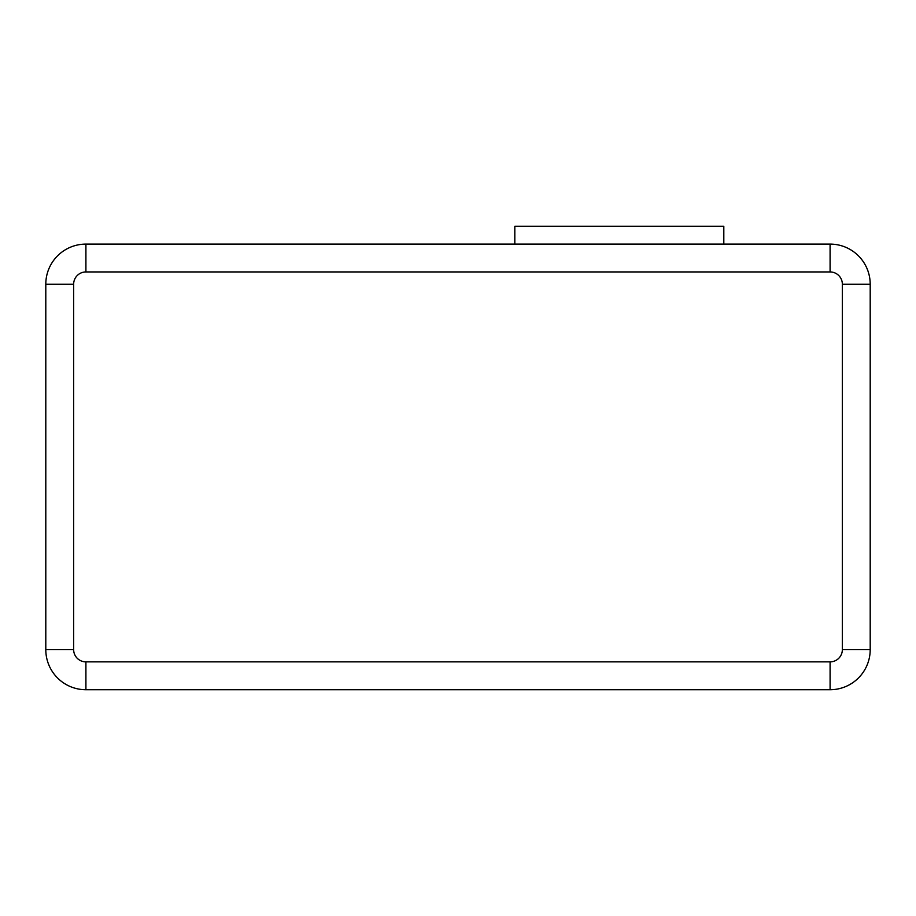 <?xml version="1.0" encoding="UTF-8"?>
<svg xmlns="http://www.w3.org/2000/svg" width="916" height="916" viewBox="0 0 916 916"><rect width="100%" height="100%" fill="white"/><g stroke="black" fill="none" stroke-linecap="round" stroke-linejoin="round"><path stroke-width="1.37" d="M514.815 244.103L514.815 226.275L723.812 226.275L723.812 244.103M85.909 271.949L85.909 244.103L830.091 244.103A40.109 40.109 0 0 1 870.2 284.212L870.2 649.616A40.109 40.109 0 0 1 830.091 689.725L85.909 689.725A40.109 40.109 0 0 1 45.8 649.616L45.8 284.212A40.109 40.109 0 0 1 85.909 244.103A40.109 40.109 0 0 0 45.8 284.212L73.646 284.212L73.646 649.616A12.252 12.252 0 0 0 85.909 661.867L830.091 661.867A12.252 12.252 0 0 0 842.354 649.616L842.354 284.212A12.252 12.252 0 0 0 830.091 271.949L85.909 271.949A12.252 12.252 0 0 0 73.646 284.212M85.909 661.867L85.909 689.725A40.109 40.109 0 0 1 45.8 649.616L73.646 649.616M842.354 649.616L870.2 649.616A40.109 40.109 0 0 1 830.091 689.725L830.091 661.867M830.091 271.949L830.091 244.103A40.109 40.109 0 0 1 870.2 284.212L842.354 284.212"/></g></svg>
